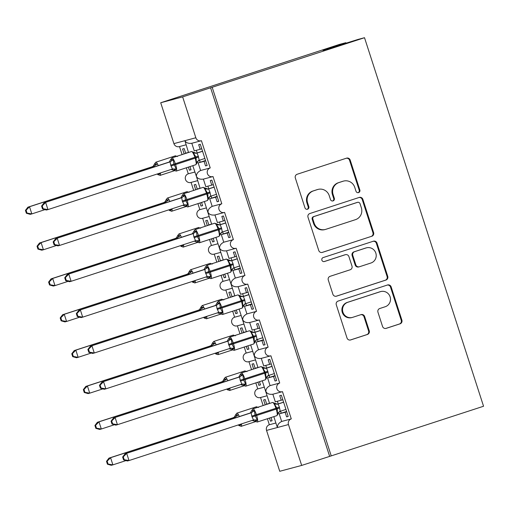 <?xml version="1.0" encoding="UTF-8"?>
<svg xmlns="http://www.w3.org/2000/svg" width="509" height="509" viewBox="0 0 509 509"><rect width="100%" height="100%" fill="white"/><g stroke="black" fill="none" stroke-linecap="round" stroke-linejoin="round"><path stroke-width="0.76" d="M358.565 192.593A2.068 2.017 75 0 0 359.85 189.997L350.192 160.087A2.959 2.882 75 0 0 346.54 158.165L297.161 174.263A2.959 2.882 75 0 0 295.322 177.965L304.986 207.882A2.068 2.017 75 0 0 307.544 209.224A2.068 2.017 75 0 0 308.829 206.629L307.576 202.76A9.467 9.232 75 0 1 313.442 190.888L317.559 189.545A9.467 9.232 75 0 1 329.247 195.691L330.5 199.566A2.068 2.017 75 0 0 333.051 200.909A2.068 2.017 75 0 0 334.337 198.313L333.09 194.444A9.467 9.232 75 0 1 338.956 182.572L343.072 181.229A9.467 9.232 75 0 1 354.76 187.382L356.007 191.25A2.068 2.017 75 0 0 358.565 192.593M358.132 192.682A2.068 2.017 75 0 0 359.208 190.169L349.543 160.259A2.959 2.882 75 0 0 346.33 158.235M307.112 209.314A2.068 2.017 75 0 0 308.18 206.8L306.933 202.932L307.576 202.76M332.625 200.998A2.068 2.017 75 0 0 333.694 198.485L332.441 194.616L333.09 194.444M382.539 326.434A2.959 2.882 75 0 0 386.191 328.356L400.049 323.839A2.959 2.882 75 0 0 401.881 320.129L391.154 286.911A2.959 2.882 75 0 0 387.502 284.989L338.122 301.08A2.959 2.882 75 0 0 336.29 304.789L347.017 338.008A2.959 2.882 75 0 0 350.669 339.929L367.403 334.477A2.959 2.882 75 0 0 369.235 330.767L364.648 316.553A2.959 2.882 75 0 0 360.996 314.632L352.692 317.336A7.915 7.718 75 0 1 342.862 311.998A7.915 7.718 75 0 1 347.832 302.276L380.338 291.682A7.915 7.718 75 0 1 390.168 297.014A7.915 7.718 75 0 1 385.198 306.742L379.784 308.505A2.959 2.882 75 0 0 377.952 312.214L382.539 326.434M186.033 144.81L179.27 146.624A4.524 4.409 -105 0 1 173.906 143.621L160.71 102.754L339.357 44.436L345.821 42.705L322.999 50.366L358.05 39.435L364.514 37.711L182.642 96.888L195.844 137.754A4.524 4.409 -105 0 0 201.424 140.694L210.223 167.938A4.524 4.409 75 0 0 207.386 173.493A4.524 4.409 75 0 0 213.004 176.54L221.803 203.785A4.524 4.409 75 0 0 218.965 209.345A4.524 4.409 75 0 0 224.584 212.393L233.383 239.637A4.524 4.409 75 0 0 230.545 245.192A4.524 4.409 75 0 0 236.163 248.239L244.963 275.49A4.524 4.409 75 0 0 242.125 281.044A4.524 4.409 75 0 0 247.743 284.092L256.542 311.336A4.524 4.409 75 0 0 253.705 316.891A4.524 4.409 75 0 0 259.316 319.945L268.122 347.189A4.524 4.409 75 0 0 265.284 352.743A4.524 4.409 75 0 0 270.896 355.791L279.702 383.035A4.524 4.409 75 0 0 276.864 388.596A4.524 4.409 75 0 0 282.476 391.644L291.282 418.888A4.524 4.409 75 0 0 288.476 424.557L301.678 465.423L279.74 471.289L266.544 430.423L277.507 427.49C277.278 425.079 278.658 423.068 281.655 421.465L291.282 418.888M364.514 37.711L483.55 406.246L331.238 455.886L212.202 87.344M371.767 236.291A2.959 2.882 75 0 0 373.606 232.581L362.872 199.363A2.959 2.882 75 0 0 359.22 197.441L309.841 213.532A2.959 2.882 75 0 0 308.009 217.241L318.736 250.46A2.959 2.882 75 0 0 322.388 252.381L371.125 236.462A2.959 2.882 75 0 0 372.957 232.753L362.23 199.534A2.959 2.882 75 0 0 359.01 197.505M377.01 243.137L387.743 276.355A2.959 2.882 75 0 1 385.911 280.065L336.532 296.155A2.959 2.882 75 0 1 332.88 294.234L328.286 280.02A2.959 2.882 75 0 1 330.118 276.311L350.147 269.783A2.959 2.882 75 0 0 351.98 266.073L348.932 256.644A2.959 2.882 75 0 0 345.28 254.723L324.43 261.518A2.068 2.017 75 0 1 321.86 260.118A2.068 2.017 75 0 1 323.158 257.573L373.358 241.215A2.959 2.882 75 0 1 377.01 243.137L376.367 243.308L387.094 276.527L387.743 276.355M288.183 416.356L286.599 416.871L288.209 416.438L281.356 395.213L279.74 395.646L281.222 400.233L275.312 401.817L272.856 394.221C269.477 394.653 267.168 393.794 265.927 391.637C265.698 389.226 267.079 387.222 270.075 385.612L279.702 383.035M286.599 416.871L285.116 412.277L279.206 413.862L281.655 421.465M282.807 399.718L281.222 400.233M286.599 411.457L279.206 413.862M286.701 411.762L285.116 412.277M269.573 403.446L265.393 390.524M255.823 382.883L257.764 388.908L264.311 387.152M257.764 388.908A4.524 4.409 75 0 0 254.926 394.462A4.524 4.409 75 0 0 260.322 397.574L267.091 395.767M276.972 426.377L277.507 427.49L288.476 424.557M267.403 418.735L269.344 424.754L275.891 423.004M269.344 424.754A4.524 4.409 75 0 0 266.544 430.423M276.603 380.503L275.019 381.018L276.629 380.586L269.776 359.367L268.16 359.793L269.643 364.387L263.732 365.965L261.282 358.374C257.898 358.8 255.588 357.942 254.354 355.791C254.118 353.38 255.499 351.369 258.496 349.759L268.122 347.189M275.019 381.018L273.537 376.431L267.626 378.009L270.075 385.612M271.227 363.865L269.643 364.387M275.019 375.604L267.626 378.009M275.121 375.916L273.537 376.431M257.993 367.593L253.813 354.671M244.244 347.036L246.184 353.055L252.731 351.305M246.184 353.055A4.524 4.409 75 0 0 243.347 358.61A4.524 4.409 75 0 0 248.742 361.727L255.512 359.914M265.024 344.65L263.439 345.166L265.049 344.739L258.197 323.514L256.581 323.947L258.063 328.534L252.152 330.118L249.703 322.521C246.318 322.948 244.015 322.089 242.774 319.938C242.538 317.527 243.919 315.516 246.922 313.913L256.542 311.336M263.439 345.166L261.957 340.578L256.046 342.163L258.496 349.759M259.647 328.019L258.063 328.534M263.439 339.757L256.046 342.163M263.541 340.063L261.957 340.578M246.413 331.747L239.096 309.09M232.664 311.184L234.604 317.202L241.151 315.453M234.604 317.202A4.524 4.409 75 0 0 231.767 322.757A4.524 4.409 75 0 0 237.162 325.875L243.932 324.061M253.444 308.804L251.86 309.319L253.469 308.887L246.617 287.661L245.001 288.094L246.483 292.681L240.572 294.266L238.123 286.669C234.744 287.101 232.435 286.243 231.194 284.092C230.959 281.674 232.339 279.67 235.343 278.06L244.963 275.49M251.86 309.319L250.377 304.732L244.466 306.31L246.922 313.913M248.074 292.166L246.483 292.681M251.86 303.905L244.466 306.31M251.961 304.21L250.377 304.732M234.834 295.894L227.517 273.238M221.084 275.331L223.031 281.356L229.572 279.606M223.031 281.356A4.524 4.409 75 0 0 220.193 286.911A4.524 4.409 75 0 0 225.589 290.022L232.352 288.215M241.864 272.951L240.28 273.467L241.89 273.034L235.037 251.815L233.427 252.248L234.903 256.835L228.993 258.413L226.543 250.822C223.165 251.249 220.855 250.39 219.614 248.239C219.379 245.828 220.76 243.817 223.763 242.208L233.383 239.637M240.28 273.467L238.797 268.879L232.887 270.464L235.343 278.06M236.494 256.32L234.903 256.835M240.28 268.052L232.887 270.464M240.382 268.364L238.797 268.879M223.254 260.042L215.937 237.385M209.504 239.484L211.451 245.503L217.992 243.754M211.451 245.503A4.524 4.409 75 0 0 208.614 251.058A4.524 4.409 75 0 0 214.009 254.176L220.772 252.362M230.284 237.099L228.7 237.62L230.31 237.188L223.457 215.962L221.848 216.395L223.33 220.982L217.413 222.567L214.963 214.97C211.585 215.396 209.275 214.543 208.035 212.387C207.799 209.975 209.18 207.965 212.183 206.361L221.803 203.785M228.7 237.62L227.218 233.027L221.307 234.611L223.763 242.208M224.914 220.467L223.33 220.982M228.706 232.206L221.307 234.611M228.802 232.511L227.218 233.027M211.674 224.195L204.357 201.539M197.925 203.632L199.872 209.651L206.412 207.901M199.872 209.651A4.524 4.409 75 0 0 197.034 215.212A4.524 4.409 75 0 0 202.429 218.323L209.193 216.516M218.705 201.252L217.12 201.768L218.736 201.335L211.878 180.116L210.268 180.542L211.75 185.136L205.833 186.714L203.384 179.123M217.12 201.768L215.638 197.18L209.727 198.758L212.183 206.361M213.335 184.614L211.75 185.136M217.127 196.353L209.727 198.758M217.222 196.665L215.638 197.18M200.094 188.343L196.455 176.54C197.696 178.691 200.005 179.55 203.384 179.117M192.777 165.686L196.455 176.54C196.219 174.129 197.6 172.118 200.603 170.509L210.223 167.938M186.345 167.785L188.292 173.804L194.832 172.055M188.292 173.804A4.524 4.409 75 0 0 185.454 179.359A4.524 4.409 75 0 0 190.85 182.47L197.613 180.663M271.049 417.545L272.08 420.752L270.47 421.185L269.465 418.061M269.541 403.357L266.71 404.114L265.227 399.527L263.611 399.959L265.202 404.871M260.544 397.516L263.14 405.539M259.469 381.699L260.5 384.899L258.89 385.332L257.885 382.214M257.961 367.511L255.13 368.268L253.647 363.68L252.038 364.107L253.622 369.019M248.965 361.664L251.561 369.693M247.889 345.846L248.92 349.053L247.31 349.479L246.305 346.362M246.381 331.658L243.55 332.415L242.068 327.828L240.458 328.26L242.042 333.166M237.391 325.817L239.981 333.84M236.31 309.994L237.347 313.2L235.731 313.633L234.725 310.515M234.802 295.805L231.97 296.569L230.488 291.975L228.878 292.408L230.462 297.32M225.811 289.965L228.401 297.988M224.73 274.147L225.767 277.348L224.151 277.78L223.146 274.663M223.228 259.959L220.391 260.716L218.908 256.129L217.298 256.561L218.883 261.467M214.232 254.112L216.821 262.141M213.15 238.295L214.187 241.501L212.571 241.934L211.566 238.81M211.649 224.106L208.811 224.863L207.328 220.276L205.719 220.709L207.303 225.621M202.652 218.266L205.242 226.289M201.57 202.448L202.607 205.649L200.991 206.081L199.986 202.964M200.069 188.26L197.231 189.017L195.749 184.43L194.139 184.856L195.723 189.768M191.072 182.413L193.662 190.442M207.125 165.4L205.541 165.915L207.157 165.489L200.298 144.263L198.688 144.696L200.171 149.283L194.26 150.868L191.804 143.271M205.541 165.915L204.058 161.328L198.147 162.912L200.603 170.509M201.755 148.768L200.171 149.283M205.547 160.507L198.147 162.912M205.642 160.812L204.058 161.328M191.804 143.264C188.425 143.697 186.116 142.838 184.875 140.688L188.515 152.496M189.991 166.596L191.028 169.802L189.412 170.229L188.406 167.111M188.489 152.407L185.651 153.164L184.169 148.577L182.559 149.01L184.143 153.915M179.492 146.56L182.082 154.59M331.238 455.886L301.678 465.423M329.622 456.319L210.586 87.777M346.005 43.278L345.821 42.705M160.71 102.754L182.642 96.888M191.002 169.713L189.412 170.229M202.576 205.566L200.991 206.081M214.155 241.412L212.571 241.934M225.735 277.265L224.151 277.78M237.315 313.118L235.731 313.633M248.895 348.964L247.31 349.479M260.474 384.817L258.89 385.332M272.054 420.663L270.47 421.185M343.537 181.096L342.888 181.268A9.467 9.232 75 0 0 342.423 181.408L343.072 181.229M332.441 194.616A9.467 9.232 75 0 1 338.313 182.744L342.423 181.408M318.023 189.412L317.381 189.583A9.467 9.232 75 0 0 316.916 189.717L317.559 189.545M306.933 202.932A9.467 9.232 75 0 1 312.8 191.06L316.916 189.717M321.955 252.483L371.125 236.462M360.035 203.708A2.068 2.017 75 0 0 357.477 202.366L314.136 216.49A2.068 2.017 75 0 0 312.85 219.086L314.168 223.165A9.467 9.232 75 0 0 325.855 229.317L355.486 219.659A9.467 9.232 75 0 0 361.352 207.793L360.035 203.708M357.038 202.48A2.068 2.017 75 0 0 356.834 202.537L357.477 202.366M325.391 229.451L324.748 229.623A9.467 9.232 75 0 1 313.525 223.336L312.202 219.258A2.068 2.017 75 0 1 313.487 216.662L356.834 202.537M336.093 296.257L385.262 280.236A2.959 2.882 75 0 0 387.094 276.527M345.426 254.678L344.778 254.85A2.959 2.882 75 0 0 344.638 254.894L324.068 261.601M370.927 263.013A7.915 7.718 75 0 0 375.89 253.285A7.915 7.718 75 0 0 366.06 247.947L354.608 251.681A2.959 2.882 75 0 0 352.775 255.391L355.823 264.82A2.959 2.882 75 0 0 359.475 266.741L370.927 263.013M366.448 247.832L365.806 248.004A7.915 7.718 75 0 0 365.417 248.125L366.06 247.947M359.329 266.786L358.68 266.958A2.959 2.882 75 0 1 355.174 264.992L352.126 255.563A2.959 2.882 75 0 1 353.965 251.853L365.417 248.125M376.367 243.308A2.959 2.882 75 0 0 373.154 241.285M380.726 291.568L380.077 291.74A7.915 7.718 75 0 0 379.695 291.854L380.338 291.682M352.304 317.451L351.662 317.622A7.915 7.718 75 0 1 342.22 312.17A7.915 7.718 75 0 1 347.183 302.448L379.695 291.854M350.23 340.037L366.76 334.648A2.959 2.882 75 0 0 368.592 330.939L363.999 316.725A2.959 2.882 75 0 0 360.786 314.696M385.758 328.458L399.4 324.01A2.959 2.882 75 0 0 401.238 320.301L390.505 287.082A2.959 2.882 75 0 0 387.292 285.059M160.163 173.251L158.452 174.892L157.854 174.593M26.093 210.211L25.45 210.382L26.373 213.246L27.022 213.074L26.093 210.211L29.516 206.743L153.852 166.227L27.906 207.176L29.516 206.743L31.832 213.914L44.957 209.638M27.022 213.074L31.832 213.914L30.222 214.346L26.373 213.246M154.03 167.016L153.852 166.227M152.242 166.653L152.655 166.488A3.315 3.302 64.2 0 1 152.236 166.659M154.469 164.108L157.179 164L153.979 166.182M27.906 207.176L25.45 210.382M197.098 162.931L196.404 162.384L195.952 156.957L193.414 153.133L193.713 152.331L193.115 152.038M170.591 159.794L170.929 159.266L173.308 159.686L173.874 164.153L176.292 168.937L175.191 169.955L173.983 170.28M41.579 206.069L42.502 208.932L43.144 208.76L42.222 205.897L41.579 206.069L44.029 202.862L168.784 162.174C168.803 162.715 169.408 161.881 170.598 159.68L171.915 157.905A6.483 1.432 71.9 0 1 171.934 157.898A6.483 1.432 71.9 0 1 175.312 163.694L170.712 165.158L170.101 161.868L168.358 162.346A3.315 3.302 -115.8 0 0 168.784 162.174M44.029 202.862L169.981 161.913M42.222 205.897L45.645 202.429L47.961 209.6L172.424 169.039L170.712 165.158M43.144 208.76L47.961 209.6L46.344 210.032L42.502 208.932M172.297 169.083L176.292 168.937M204.885 158.458L198.987 160.399A3.315 3.302 -115.8 0 0 198.904 160.437L198.904 160.437A3.315 3.302 -115.8 0 0 197.098 162.816M202.544 151.205L196.347 153.222M196.576 153.19L197.015 153.101L198.319 156.161L199.204 160.316L196.404 162.384M202.569 151.288L197.008 153.101A3.315 3.302 -115.8 0 1 193.713 152.331M193.414 153.133L196.881 153.139M173.308 159.686L170.101 161.868M171.743 209.104L170.031 210.739L169.433 210.446M37.672 246.063L37.03 246.235L37.952 249.098L38.601 248.926L37.672 246.063L41.095 242.596L165.431 202.073L39.486 243.028L41.095 242.596L43.411 249.766L56.537 245.484M38.601 248.926L43.411 249.766L41.802 250.199L37.952 249.098M165.61 202.862L165.431 202.073M163.815 202.506L164.235 202.34A3.315 3.302 64.2 0 1 163.815 202.506M166.049 199.961L168.759 199.852L165.559 202.028M39.486 243.028L37.03 246.235M183.323 244.956L181.611 246.591L181.013 246.292M49.252 281.91L48.61 282.081L49.532 284.951L50.181 284.779L49.252 281.91L52.675 278.448L177.011 237.926L51.065 278.875L52.675 278.448L54.991 285.613L68.117 281.337M50.181 284.779L54.991 285.613L53.375 286.045L49.532 284.951M177.189 238.715L177.011 237.926M175.395 238.358L175.815 238.187A3.315 3.302 64.2 0 1 175.395 238.358M177.628 235.813L180.339 235.705L177.138 237.881M51.065 278.875L48.61 282.081M194.902 280.803L193.191 282.444L192.593 282.145M60.832 317.762L60.189 317.934L61.112 320.797L61.754 320.625L60.832 317.762L64.255 314.295L188.591 273.772L62.639 314.727L64.255 314.295L66.571 321.465L79.697 317.19M61.754 320.625L66.571 321.465L64.955 321.898L61.112 320.797M188.769 274.567L188.591 273.772M186.975 274.205L187.395 274.039A3.315 3.302 64.2 0 1 186.975 274.211M189.202 271.66L191.918 271.551L188.712 273.734M62.639 314.727L60.189 317.934M206.482 316.655L204.771 318.29L204.173 317.991M72.412 353.615L71.769 353.787L72.692 356.65L73.334 356.478L72.412 353.615L75.835 350.147L200.171 309.625L74.219 350.58L75.835 350.147L78.151 357.318L91.276 353.036M73.334 356.478L78.151 357.318L76.535 357.744L72.692 356.65M200.349 310.414L200.171 309.625M198.548 310.057L198.974 309.892A3.315 3.302 64.2 0 1 198.548 310.057M200.781 307.512L203.492 307.404L200.292 309.58M74.219 350.58L71.769 353.787M207.335 200.565A6.483 1.432 -108.1 0 0 207.354 200.559L208.671 198.784L207.984 198.236L207.806 193.668L204.993 188.985L205.292 188.184L204.694 187.885M182.171 195.647L182.502 195.119L184.882 195.539L185.454 199.999L187.872 204.79L186.771 205.808L185.562 206.132M53.159 241.921L54.081 244.784L54.724 244.613L53.801 241.75L53.159 241.921L55.608 238.715L180.364 198.026C180.383 198.567 180.988 197.734 182.177 195.532L183.494 193.751A6.483 1.432 71.9 0 1 183.514 193.751A6.483 1.432 71.9 0 1 186.892 199.541L182.292 201.01L181.681 197.715L179.938 198.192A3.315 3.302 -115.8 0 0 180.364 198.026M55.608 238.715L181.56 197.759M53.801 241.75L57.224 238.282L59.54 245.453L184.003 204.892L182.292 201.01M54.724 244.613L59.54 245.453L57.924 245.885L54.081 244.784M183.876 204.93L187.872 204.79M216.465 194.311L210.484 196.289A3.315 3.302 -115.8 0 0 208.677 198.669M214.124 187.058L207.927 189.074M208.156 189.043L208.595 188.947L209.893 192.014L210.783 196.162L207.984 198.236M214.149 187.14L208.588 188.954M204.993 188.985L208.461 188.992M184.882 195.539L181.681 197.715M222.128 232.11A3.315 3.302 -115.8 0 0 222.064 232.136C221.86 231.811 221.256 232.645 220.251 234.63L219.564 234.089L219.112 228.656L216.573 224.838L216.872 224.036L216.274 223.737M193.751 231.5L194.082 230.965L196.461 231.391L197.034 235.852L199.452 240.642L198.351 241.654L197.136 241.979M64.738 277.768L65.661 280.637L66.304 280.465L65.381 277.596L64.738 277.768L67.188 274.561L191.944 233.873C191.963 234.414 192.567 233.586 193.757 231.379L195.074 229.604A6.483 1.432 71.9 0 1 195.093 229.597A6.483 1.432 71.9 0 1 198.472 235.393L193.872 236.857L193.261 233.567L191.518 234.045A3.315 3.302 -115.8 0 0 191.944 233.873M67.188 274.561L193.14 233.612M65.381 277.596L68.804 274.135L71.12 281.299L195.577 240.744L193.872 236.857M66.304 280.465L71.12 281.299L69.504 281.731L65.661 280.637M195.456 240.782L199.452 240.642M228.045 230.157L222.064 232.136A3.315 3.302 -115.8 0 0 222.064 232.142A3.315 3.302 -115.8 0 0 220.257 234.515M225.697 222.904L219.506 224.921M219.735 224.889L220.174 224.8L221.472 227.86L222.357 232.015L219.564 234.089M225.729 222.993L220.168 224.8A3.315 3.302 -115.8 0 1 216.872 224.036M216.573 224.838L220.041 224.838M196.461 231.391L193.261 233.567M230.494 272.264A6.483 1.432 -108.1 0 0 230.513 272.264L231.83 270.483L231.143 269.935L230.965 265.367L228.153 260.684L228.452 259.883L227.854 259.584M205.331 267.346L205.661 266.818L208.041 267.238L208.887 272.563L211.031 276.489L209.931 277.507L208.715 277.831M76.318 313.62L77.241 316.483L77.883 316.312L76.961 313.449L76.318 313.62L78.768 310.414L203.524 269.725C203.543 270.266 204.147 269.433 205.337 267.231L206.654 265.456A6.483 1.432 71.9 0 1 206.673 265.45A6.483 1.432 71.9 0 1 210.052 271.246L205.451 272.709L204.841 269.42L203.097 269.897A3.315 3.302 -115.8 0 0 203.524 269.725M78.768 310.414L204.72 269.458M76.961 313.449L80.384 309.981L82.7 317.152L207.157 276.591L205.451 272.709M77.883 316.312L82.7 317.152L81.084 317.584L77.241 316.483M207.036 276.629L211.031 276.489M239.624 266.01L233.644 267.988A3.315 3.302 -115.8 0 0 231.837 270.368M237.277 258.757L231.086 260.773M231.309 260.742L231.754 260.653L233.052 263.713L233.936 267.868L231.143 269.935M237.309 258.839L231.748 260.653A3.315 3.302 -115.8 0 1 228.452 259.883M228.153 260.684L231.62 260.691M208.041 267.238L204.841 269.42M242.074 308.117A6.483 1.432 -108.1 0 0 242.093 308.11L243.41 306.335L242.723 305.788L242.545 301.22L239.733 296.537L240.032 295.735L239.434 295.436M216.91 303.199L217.241 302.67L219.621 303.09L220.467 308.409L222.611 312.341L221.51 313.359L220.295 313.684M87.892 349.473L88.82 352.336L89.463 352.164L88.541 349.301L87.892 349.473L90.347 346.266L215.103 305.578C215.122 306.119 215.727 305.285 216.917 303.078L218.234 301.303A6.483 1.432 71.9 0 1 218.253 301.296A6.483 1.432 71.9 0 1 221.631 307.092L217.031 308.562L216.42 305.266L214.677 305.744A3.315 3.302 -115.8 0 0 215.103 305.578M90.347 346.266L216.293 305.311M88.541 349.301L91.964 345.834L94.28 353.004L218.736 312.443L217.031 308.562M89.463 352.164L94.28 353.004L92.663 353.431L88.82 352.336M218.609 312.481L222.611 312.341M251.204 301.862L245.223 303.841A3.315 3.302 -115.8 0 0 243.417 306.214M248.856 294.603L242.666 296.626M242.888 296.594L243.334 296.499L244.632 299.566L245.516 303.714L242.723 305.788M248.888 294.692L243.327 296.499A3.315 3.302 -115.8 0 1 240.032 295.735M239.733 296.537L243.2 296.543M219.621 303.09L216.42 305.266M218.062 352.502L216.35 354.143L215.752 353.844M83.991 389.461L83.349 389.633L84.271 392.496L84.914 392.324L83.991 389.461L87.414 385.994L211.75 345.477L85.798 386.426L87.414 385.994L89.73 393.164L102.856 388.889M84.914 392.324L89.73 393.164L88.114 393.597L84.271 392.496M211.929 346.266L211.75 345.477M210.128 345.91L210.554 345.738A3.315 3.302 64.2 0 1 210.128 345.91M212.361 343.359L215.072 343.251L211.871 345.433M85.798 386.426L83.349 389.633M253.654 343.963A6.483 1.432 -108.1 0 0 253.673 343.963L254.99 342.188L254.296 341.634L254.125 337.066L251.312 332.383L251.611 331.582L251.007 331.289M228.49 339.045L228.821 338.517L231.201 338.937L232.047 344.262L234.191 348.188L233.084 349.206L231.875 349.53M99.471 385.319L100.4 388.189L101.043 388.011L100.12 385.148L99.471 385.319L101.927 382.113L226.683 341.424C226.702 341.965 227.307 341.132 228.496 338.93L229.813 337.155A6.483 1.432 71.9 0 1 229.833 337.149A6.483 1.432 71.9 0 1 233.211 342.945L228.605 344.408L228 341.119L226.257 341.596A3.315 3.302 -115.8 0 0 226.683 341.424M101.927 382.113L227.873 341.164M100.12 385.148L103.543 381.68L105.859 388.851L230.316 348.296L228.605 344.408M101.043 388.011L105.859 388.851L104.243 389.283L100.4 388.189M230.189 348.334L234.191 348.188M262.784 337.709L256.803 339.688A3.315 3.302 -115.8 0 0 254.996 342.067M260.436 330.456L254.246 332.472M254.468 332.441L254.914 332.352L256.212 335.412L257.096 339.567L254.296 341.634M260.468 330.538L254.907 332.352A3.315 3.302 -115.8 0 1 251.611 331.582M251.312 332.383L254.78 332.39M231.201 338.937L228 341.119M229.642 388.354L227.93 389.989L227.326 389.697M95.571 425.314L94.928 425.486L95.851 428.349L96.494 428.177L95.571 425.314L98.994 421.846L223.33 381.324L97.378 422.279L98.994 421.846L101.31 429.017L114.436 424.735M96.494 428.177L101.31 429.017L99.694 429.45L95.851 428.349M223.508 382.113L223.33 381.324M221.708 381.756L222.134 381.591A3.315 3.302 64.2 0 1 221.708 381.756M223.941 379.211L226.651 379.103L223.451 381.279M97.378 422.279L94.928 425.486M265.234 379.816A6.483 1.432 -108.1 0 0 265.253 379.809L266.57 378.034L265.876 377.487L265.704 372.919L262.892 368.236L263.191 367.434L262.587 367.135M240.07 374.898L240.401 374.369L242.78 374.789L243.626 380.115L245.771 384.041L244.664 385.059L243.455 385.383M111.051 421.172L111.98 424.035L112.623 423.863L111.7 421L111.051 421.172L113.507 417.965L238.263 377.277C238.282 377.818 238.886 376.984 240.076 374.783L241.393 373.002A6.483 1.432 71.9 0 1 241.412 373.002A6.483 1.432 71.9 0 1 244.791 378.791L240.184 380.261L239.58 376.965L237.837 377.443A3.315 3.302 -115.8 0 0 238.263 377.277M113.507 417.965L239.453 377.01M111.7 421L115.117 417.533L117.433 424.703L241.896 384.142L240.184 380.261M112.623 423.863L117.433 424.703L115.823 425.136L111.98 424.035M241.769 384.18L245.771 384.041M274.357 373.561L268.383 375.54A3.315 3.302 -115.8 0 0 266.576 377.92M272.016 366.308L265.825 368.325M266.048 368.293L266.493 368.198L267.791 371.265L268.676 375.413L265.876 377.487M272.041 366.391L266.487 368.204A3.315 3.302 -115.8 0 1 263.191 367.434M262.892 368.236L266.36 368.242M242.78 374.789L239.58 376.965M241.221 424.207L239.504 425.842L238.906 425.543M107.151 461.16L106.508 461.332L107.431 464.202L108.073 464.03L107.151 461.16L110.574 457.699L234.91 417.176L108.958 458.125L110.574 457.699L112.89 464.863L126.016 460.588M108.073 464.03L112.89 464.863L111.274 465.296L107.431 464.202M235.088 417.965L234.91 417.176M233.287 417.609L233.714 417.437A3.315 3.302 64.2 0 1 233.287 417.609M235.521 415.064L238.231 414.956L235.031 417.132M108.958 458.125L106.508 461.332M276.813 415.668A6.483 1.432 -108.1 0 0 276.832 415.662L278.149 413.887L277.456 413.34L277.284 408.772L274.472 404.089L274.765 403.287L274.166 402.988M251.65 410.75L251.98 410.216L254.36 410.642L255.206 415.961L257.35 419.893L256.243 420.905L255.034 421.229M122.631 457.018L123.56 459.888L124.202 459.716L123.28 456.847L122.631 457.018L125.087 453.812L249.843 413.123C249.862 413.664 250.466 412.837 251.656 410.629L252.973 408.854A6.483 1.432 71.9 0 1 252.992 408.848A6.483 1.432 71.9 0 1 256.371 414.644L251.764 416.108L251.16 412.818L249.416 413.295A3.315 3.302 -115.8 0 0 249.843 413.123M125.087 453.812L251.032 412.863M123.28 456.847L126.696 453.385L129.012 460.556L253.476 419.995L251.764 416.108M124.202 459.716L129.012 460.556L127.403 460.982L123.56 459.888M253.348 420.033L257.35 419.893M285.937 409.414L279.963 411.393A3.315 3.302 -115.8 0 0 278.156 413.766M283.596 402.155L277.405 404.171M277.628 404.14L278.073 404.051L279.371 407.111L280.255 411.266L277.456 413.34M283.621 402.244L278.067 404.051A3.315 3.302 -115.8 0 1 274.765 403.287M274.472 404.089L277.939 404.089M254.36 410.642L251.16 412.818M359.208 190.169L359.85 189.997M308.18 206.8L308.829 206.629M333.694 198.485L334.337 198.313M173.906 143.621L195.844 137.754M196.321 150.314L197.174 152.954M199.515 160.208L200.177 162.25M207.901 186.16L208.754 188.801M211.095 196.06L211.757 198.103M219.481 222.013L220.333 224.654M222.675 231.907L223.336 233.955M231.061 257.866L231.913 260.506M234.255 267.759L234.916 269.802M242.64 293.712L243.493 296.353M245.834 303.612L246.496 305.654M254.22 329.565L255.073 332.205M257.414 339.458L258.076 341.501M265.793 365.411L266.652 368.058M268.994 375.311L269.655 377.354M277.373 401.264L278.232 403.904M280.574 411.157L281.235 413.206M338.313 182.744L338.956 182.572M312.8 191.06L313.442 190.888M349.543 160.259L350.192 160.087M362.23 199.534L362.872 199.363M372.957 232.753L373.606 232.581M313.487 216.662L314.136 216.49M312.202 219.258L312.85 219.086M313.525 223.336L314.168 223.165M385.262 280.236L385.911 280.065M344.638 254.894L345.28 254.723M353.965 251.853L354.608 251.681M352.126 255.563L352.775 255.391M355.174 264.992L355.823 264.82M347.183 302.448L347.832 302.276M363.999 316.725L364.648 316.553M368.592 330.939L369.235 330.767M366.76 334.648L367.403 334.477M390.505 287.082L391.154 286.911M401.238 320.301L401.881 320.129M399.4 324.01L400.049 323.839M152.655 166.488C152.859 166.812 153.463 165.979 154.475 163.993L155.792 162.218A6.483 1.432 71.9 0 1 155.805 162.212A6.483 1.432 71.9 0 1 158.293 165.622M176.324 156.467A6.483 1.432 -108.1 0 0 175.37 155.837A6.483 1.432 -108.1 0 0 175.351 155.843A6.483 1.432 -108.1 0 0 175.338 155.849L155.792 162.218M160.424 172.952A6.483 1.432 71.9 0 1 160.087 175.401A6.483 1.432 71.9 0 1 160.068 175.401L174.428 170.725M158.28 173.645A3.315 2.863 -106.8 0 1 159.062 174.269M155.678 163.783A3.315 2.863 -106.8 0 1 153.82 166.233M198.319 156.161L194.877 157.319A6.483 1.432 -108.1 0 0 191.499 151.523A6.483 1.432 -108.1 0 0 191.479 151.529L171.915 157.905A6.483 1.432 71.9 0 0 171.896 157.911M170.986 166.017L175.592 164.553A6.483 1.432 71.9 0 1 176.209 171.088A6.483 1.432 71.9 0 1 176.197 171.094L195.774 164.712A6.483 1.432 -108.1 0 0 195.774 164.712A6.483 1.432 -108.1 0 0 195.151 158.178L194.877 157.319L175.312 163.694L175.592 164.553L198.593 157.02M169.949 161.919A3.315 2.863 73.2 0 0 171.807 159.476M175.191 169.955A3.315 2.863 73.2 0 0 172.347 169.064M164.235 202.34C164.439 202.665 165.043 201.831 166.049 199.846L167.372 198.065A6.483 1.432 71.9 0 1 167.385 198.065A6.483 1.432 71.9 0 1 169.872 201.475M187.904 192.319A6.483 1.432 -108.1 0 0 186.949 191.683A6.483 1.432 -108.1 0 0 186.93 191.689A6.483 1.432 -108.1 0 0 186.918 191.696L167.372 198.065M172.004 208.798A6.483 1.432 71.9 0 1 171.66 211.248A6.483 1.432 71.9 0 1 171.648 211.254M169.86 209.498A3.315 2.863 -106.8 0 1 170.642 210.122M167.257 199.636A3.315 2.863 -106.8 0 1 165.4 202.086M175.815 238.187C176.019 238.511 176.623 237.684 177.628 235.692L178.952 233.917A6.483 1.432 71.9 0 1 178.964 233.911A6.483 1.432 71.9 0 1 181.452 237.328M199.483 228.166A6.483 1.432 -108.1 0 0 198.529 227.536A6.483 1.432 -108.1 0 0 198.51 227.542A6.483 1.432 -108.1 0 0 198.497 227.548L178.952 233.917M183.584 244.651A6.483 1.432 71.9 0 1 183.24 247.1A6.483 1.432 71.9 0 1 183.227 247.107M181.439 245.351A3.315 2.863 -106.8 0 1 182.222 245.968M178.837 235.489A3.315 2.863 -106.8 0 1 176.979 237.932M187.395 274.039C187.598 274.364 188.203 273.53 189.208 271.545L190.525 269.77A6.483 1.432 71.9 0 1 190.544 269.764A6.483 1.432 71.9 0 1 193.032 273.174M211.063 264.018A6.483 1.432 -108.1 0 0 210.109 263.388A6.483 1.432 -108.1 0 0 210.09 263.388A6.483 1.432 -108.1 0 0 210.077 263.395M195.163 280.497A6.483 1.432 71.9 0 1 194.82 282.953A6.483 1.432 71.9 0 1 194.807 282.953L209.167 278.277M193.019 281.197A3.315 2.863 -106.8 0 1 193.802 281.821M190.417 271.335A3.315 2.863 -106.8 0 1 188.559 273.785M198.974 309.892C199.178 310.216 199.782 309.383 200.788 307.391L202.105 305.616A6.483 1.432 71.9 0 1 202.124 305.61A6.483 1.432 71.9 0 1 204.612 309.027M222.643 299.871A6.483 1.432 -108.1 0 0 221.689 299.235A6.483 1.432 -108.1 0 0 221.669 299.241A6.483 1.432 -108.1 0 0 221.657 299.247M206.743 316.35A6.483 1.432 71.9 0 1 206.399 318.799A6.483 1.432 71.9 0 1 206.387 318.806L220.747 314.123M204.599 317.05A3.315 2.863 -106.8 0 1 205.381 317.673M201.997 307.188A3.315 2.863 -106.8 0 1 200.139 309.637M209.893 192.014L206.457 193.166A6.483 1.432 -108.1 0 0 203.078 187.376A6.483 1.432 -108.1 0 0 203.059 187.376L183.494 193.751A6.483 1.432 71.9 0 0 183.469 193.764M182.566 201.869L187.172 200.406A6.483 1.432 71.9 0 1 187.789 206.934A6.483 1.432 71.9 0 1 187.776 206.94L207.354 200.559A6.483 1.432 -108.1 0 0 206.73 194.031L206.457 193.166L186.892 199.541L187.172 200.406L210.172 192.873M205.292 188.184A3.315 3.302 -115.8 0 0 208.595 188.947M210.548 196.258A3.315 3.302 -115.8 0 0 210.484 196.289C210.281 195.965 209.676 196.792 208.671 198.784M181.528 197.772A3.315 2.863 73.2 0 0 183.386 195.322M186.771 205.808A3.315 2.863 73.2 0 0 183.927 204.917M221.472 227.86L218.037 229.018A6.483 1.432 -108.1 0 0 214.658 223.222A6.483 1.432 -108.1 0 0 214.639 223.228L195.074 229.604A6.483 1.432 71.9 0 0 195.049 229.61M194.145 237.722L198.752 236.252A6.483 1.432 71.9 0 1 199.369 242.787A6.483 1.432 71.9 0 1 199.356 242.793L218.934 236.411A6.483 1.432 -108.1 0 0 218.31 229.877L218.037 229.018L198.472 235.393L198.752 236.252L221.752 228.726M218.915 236.418A6.483 1.432 -108.1 0 0 218.934 236.411L220.251 234.636M193.108 233.618A3.315 2.863 73.2 0 0 194.96 231.175M198.351 241.654A3.315 2.863 73.2 0 0 195.507 240.763M233.052 263.713L229.616 264.871A6.483 1.432 -108.1 0 0 226.238 259.075A6.483 1.432 -108.1 0 0 226.219 259.081L206.654 265.456A6.483 1.432 71.9 0 0 206.629 265.463M205.725 273.568L210.332 272.105A6.483 1.432 71.9 0 1 210.949 278.639A6.483 1.432 71.9 0 1 210.936 278.639L230.513 272.264A6.483 1.432 -108.1 0 0 229.89 265.73L229.616 264.871L210.052 271.246L210.332 272.105L233.332 264.572M233.707 267.957A3.315 3.302 -115.8 0 0 233.644 267.988C233.44 267.664 232.836 268.498 231.83 270.483M204.688 269.471A3.315 2.863 73.2 0 0 206.539 267.021M209.931 277.507A3.315 2.863 73.2 0 0 207.08 276.616M244.632 299.566L241.196 300.717A6.483 1.432 -108.1 0 0 237.818 294.921A6.483 1.432 -108.1 0 0 237.798 294.927L218.234 301.303A6.483 1.432 71.9 0 0 218.208 301.315M217.349 312.838L222.528 314.486L242.093 308.11A6.483 1.432 -108.1 0 0 241.47 301.576L241.196 300.717L221.631 307.092L221.905 307.951A6.483 1.432 71.9 0 1 222.528 314.486A6.483 1.432 71.9 0 1 222.509 314.492M217.305 309.421L244.912 300.425M245.287 303.809A3.315 3.302 -115.8 0 0 245.223 303.841C245.02 303.517 244.415 304.344 243.41 306.335M216.268 305.324A3.315 2.863 73.2 0 0 218.119 302.874M221.51 313.359A3.315 2.863 73.2 0 0 218.66 312.462M210.554 345.738C210.758 346.063 211.362 345.236 212.368 343.244L213.685 341.469A6.483 1.432 71.9 0 1 213.704 341.463A6.483 1.432 71.9 0 1 216.191 344.873M234.216 335.717A6.483 1.432 -108.1 0 0 233.268 335.087A6.483 1.432 -108.1 0 0 233.249 335.094A6.483 1.432 -108.1 0 0 233.237 335.1M218.316 352.203A6.483 1.432 71.9 0 1 217.979 354.652A6.483 1.432 71.9 0 1 217.967 354.658L232.327 349.976M216.179 352.896A3.315 2.863 -106.8 0 1 216.961 353.52M213.57 343.041A3.315 2.863 -106.8 0 1 211.719 345.484M256.212 335.412L252.769 336.57A6.483 1.432 -108.1 0 0 249.391 330.774A6.483 1.432 -108.1 0 0 249.378 330.78L229.813 337.155A6.483 1.432 71.9 0 0 229.788 337.162M228.929 348.69L234.108 350.338L253.673 343.963A6.483 1.432 -108.1 0 0 253.049 337.429L252.769 336.57L233.211 342.945L233.485 343.804A6.483 1.432 71.9 0 1 234.108 350.338A6.483 1.432 71.9 0 1 234.089 350.345M228.885 345.267L256.491 336.271M256.867 339.662A3.315 3.302 -115.8 0 0 256.803 339.688C256.6 339.363 255.995 340.197 254.99 342.182M227.847 341.17A3.315 2.863 73.2 0 0 229.699 338.727M233.084 349.206A3.315 2.863 73.2 0 0 230.24 348.315M223.947 379.09L225.264 377.315A6.483 1.432 71.9 0 1 225.283 377.315A6.483 1.432 71.9 0 1 227.771 380.726M245.796 371.57A6.483 1.432 -108.1 0 0 244.848 370.94A6.483 1.432 -108.1 0 0 244.829 370.94A6.483 1.432 -108.1 0 0 244.816 370.946L225.264 377.315M229.896 388.049A6.483 1.432 71.9 0 1 229.559 390.498A6.483 1.432 71.9 0 1 229.546 390.505L243.906 385.828M227.758 388.749A3.315 2.863 -106.8 0 1 228.541 389.372M225.15 378.887A3.315 2.863 -106.8 0 1 223.298 381.336M267.791 371.265L264.349 372.416A6.483 1.432 -108.1 0 0 260.971 366.626A6.483 1.432 -108.1 0 0 260.958 366.626L241.393 373.002A6.483 1.432 71.9 0 0 241.368 373.014M240.509 384.543L245.688 386.185L265.253 379.809A6.483 1.432 -108.1 0 0 264.629 373.282L264.349 372.416L244.791 378.791L245.064 379.657A6.483 1.432 71.9 0 1 245.688 386.185A6.483 1.432 71.9 0 1 245.669 386.191M240.464 381.12L268.071 372.124M268.447 375.508A3.315 3.302 -115.8 0 0 268.383 375.54C268.179 375.216 267.575 376.049 266.57 378.034M239.421 377.023A3.315 2.863 73.2 0 0 241.279 374.573M244.664 385.059A3.315 2.863 73.2 0 0 241.82 384.168M233.714 417.437C233.917 417.762 234.522 416.935 235.527 414.943L236.844 413.168A6.483 1.432 71.9 0 1 236.863 413.162A6.483 1.432 71.9 0 1 239.351 416.578M257.376 407.416A6.483 1.432 -108.1 0 0 256.428 406.786A6.483 1.432 -108.1 0 0 256.409 406.793A6.483 1.432 -108.1 0 0 256.39 406.799M241.476 423.902A6.483 1.432 71.9 0 1 241.139 426.351A6.483 1.432 71.9 0 1 241.126 426.357L255.486 421.675M239.338 424.601A3.315 2.863 -106.8 0 1 240.121 425.219M236.73 414.74A3.315 2.863 -106.8 0 1 234.878 417.183M279.371 407.111L275.929 408.269A6.483 1.432 -108.1 0 0 272.55 402.473A6.483 1.432 -108.1 0 0 272.538 402.479L252.973 408.854A6.483 1.432 71.9 0 0 252.948 408.861M252.089 420.389L257.268 422.037L276.832 415.662A6.483 1.432 -108.1 0 0 276.209 409.128L275.929 408.269L256.371 414.644L256.644 415.503A6.483 1.432 71.9 0 1 257.268 422.037A6.483 1.432 71.9 0 1 257.249 422.044M252.044 416.973L279.651 407.976M280.026 411.361A3.315 3.302 -115.8 0 0 279.963 411.393C279.759 411.068 279.155 411.896 278.149 413.881M251.001 412.869A3.315 2.863 73.2 0 0 252.858 410.426M256.243 420.905A3.315 2.863 73.2 0 0 253.399 420.014M203.142 179.187L212.781 176.604M191.562 143.334L201.201 140.758M214.722 215.033L224.361 212.457M226.301 250.886L235.941 248.309M237.881 286.732L247.52 284.156M249.461 322.585L259.1 320.008M261.041 358.438L270.68 355.855M272.62 394.284L282.26 391.707M250.676 344.937L253.819 354.671M262.25 380.789L265.399 390.524M273.829 416.642L276.979 426.377M356.93 202.506L357.579 202.334M160.087 175.401L157.052 174.046M177.495 156.53L175.351 155.843M196.461 153.228L191.479 151.529M171.03 169.44L176.209 171.088M198.987 160.399L198.904 160.437C198.701 160.112 198.096 160.946 197.091 162.931L195.774 164.712M186.008 206.571L171.571 211.28L168.632 209.899M189.074 192.377L186.93 191.689M197.587 242.424L183.151 247.126L180.211 245.745M200.654 228.229L198.51 227.542M194.82 282.953L191.791 281.598M190.525 269.77L210.09 263.388L212.234 264.082M206.399 318.799L203.371 317.451M202.105 305.616L221.669 299.241L223.814 299.928M208.041 189.074L203.059 187.376M182.61 205.292L187.789 206.934M219.621 224.927L214.639 223.228M194.19 241.139L199.369 242.787M231.201 260.773L226.219 259.081M205.77 276.991L210.949 278.639M242.78 296.626L237.798 294.927M217.979 354.652L215.841 353.965M213.685 341.469L233.249 335.094L235.393 335.781M214.951 353.297L215.841 353.959M254.36 332.479L249.378 330.78M229.559 390.498L226.53 389.15M246.973 371.634L244.829 370.94M223.947 379.097C222.942 381.082 222.338 381.915 222.134 381.591M265.94 368.325L260.958 366.626M241.139 426.351L238.11 425.002M236.844 413.168L256.409 406.793L258.547 407.48M277.513 404.178L272.538 402.479"/></g></svg>
